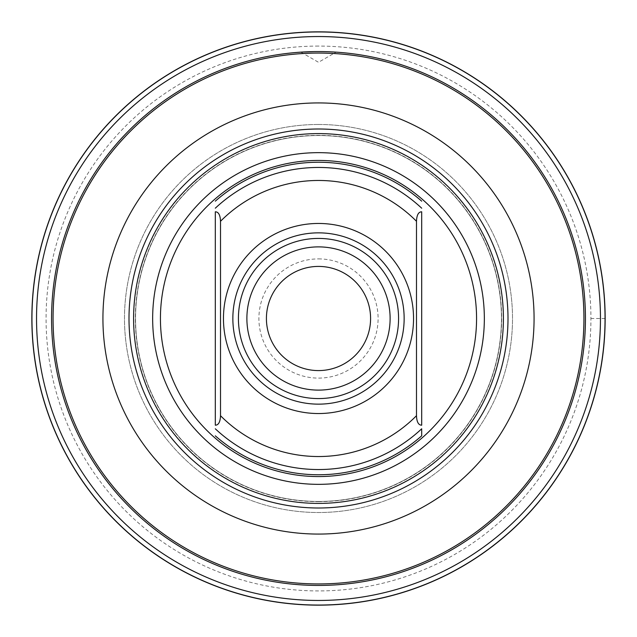 <?xml version="1.0" encoding="UTF-8"?>
<svg xmlns="http://www.w3.org/2000/svg" width="637" height="637" viewBox="0 0 637 637"><rect width="100%" height="100%" fill="white"/><g stroke="black" fill="none" stroke-linecap="round" stroke-linejoin="round"><path stroke-width="0.48" stroke-dasharray="3.19 2.39" d="M318.5 124.486A194.014 194.014 0 0 0 124.486 318.5A194.014 194.014 0 0 0 318.5 512.514A194.014 194.014 0 0 0 512.514 318.5A194.014 194.014 0 0 0 318.5 124.486A194.014 194.014 0 0 0 124.486 318.5A194.014 194.014 0 0 0 318.5 512.514A194.014 194.014 0 0 0 512.514 318.5A194.014 194.014 0 0 0 318.5 124.486M318.5 258.901A59.599 59.599 0 0 1 378.099 318.5A59.599 59.599 0 0 1 318.5 378.099A59.599 59.599 0 0 1 258.901 318.5A59.599 59.599 0 0 1 318.5 258.901M318.5 266.417A52.083 52.083 0 0 1 370.583 318.5A52.083 52.083 0 0 1 318.5 370.583A52.083 52.083 0 0 1 266.417 318.5A52.083 52.083 0 0 1 318.5 266.417M246.885 318.5A71.615 71.615 0 0 1 318.5 246.885A71.615 71.615 0 0 1 390.115 318.5A71.615 71.615 0 0 1 318.5 390.115A71.615 71.615 0 0 1 246.885 318.5M238.421 318.5A80.079 80.079 0 0 1 318.5 238.421A80.079 80.079 0 0 1 398.579 318.5A80.079 80.079 0 0 1 318.5 398.579A80.079 80.079 0 0 1 238.421 318.5M421.694 425.205L421.694 211.795M215.306 425.205L215.306 211.795M318.5 501.446A182.946 182.946 0 0 1 135.554 318.5A182.946 182.946 0 0 1 318.5 135.554A182.946 182.946 0 0 1 501.446 318.5A182.946 182.946 0 0 1 318.5 501.446A182.946 182.946 0 0 1 135.554 318.5A182.946 182.946 0 0 1 318.5 135.554A182.946 182.946 0 0 1 501.446 318.5A182.946 182.946 0 0 1 318.5 501.446A182.946 182.946 0 0 0 501.446 318.5A182.946 182.946 0 0 0 318.5 135.554A182.946 182.946 0 0 0 135.554 318.5A182.946 182.946 0 0 0 318.5 501.446M311.66 51.653L313.89 51.605M301.93 52.083L303.14 52.003M307.886 51.772L309.638 51.708M318.5 585.435A266.935 266.935 0 0 1 51.565 318.5A266.935 266.935 0 0 1 318.5 51.565A266.935 266.935 0 0 1 585.435 318.5A266.935 266.935 0 0 1 318.5 585.435M318.5 46.071A272.429 272.429 0 0 0 46.071 318.5A272.429 272.429 0 0 0 318.5 590.929A272.429 272.429 0 0 0 590.929 318.5A272.429 272.429 0 0 0 318.5 46.071M320.793 51.573L323.063 51.605M324.671 51.637L327.545 51.716M329.313 51.78L332.673 51.939M333.27 51.971L335.675 52.115M335.245 52.091L333.915 52.011M329.703 51.796L327.466 51.716M325.356 51.653L323.524 51.613M323.118 51.605L318.5 51.565M215.306 428.797A151.049 151.049 0 0 0 421.694 428.797M421.694 208.203A151.049 151.049 0 0 0 215.306 208.203M605.15 318.5L590.929 318.5M318.5 501.645A183.145 183.145 0 0 0 501.645 318.5A183.145 183.145 0 0 0 318.5 135.355A183.145 183.145 0 0 0 135.355 318.5A183.145 183.145 0 0 0 318.5 501.645M300.927 52.146L318.5 62.291L336.073 52.146"/><path stroke-width="0.96" d="M318.5 370.583A52.083 52.083 0 0 1 266.417 318.5A52.083 52.083 0 0 1 318.5 266.417A52.083 52.083 0 0 1 370.583 318.5A52.083 52.083 0 0 1 318.5 370.583M246.885 318.5A71.615 71.615 0 0 0 318.5 390.115A71.615 71.615 0 0 0 390.115 318.5A71.615 71.615 0 0 0 318.5 246.885A71.615 71.615 0 0 0 246.885 318.5M238.421 318.5A80.079 80.079 0 0 0 318.5 398.579A80.079 80.079 0 0 0 398.579 318.5A80.079 80.079 0 0 0 318.5 238.421A80.079 80.079 0 0 0 238.421 318.5M232.855 318.5A85.645 85.645 0 0 1 318.5 232.855A85.645 85.645 0 0 1 404.145 318.5A85.645 85.645 0 0 1 318.5 404.145A85.645 85.645 0 0 1 232.855 318.5M223.46 318.5A95.04 95.04 0 0 0 318.5 413.54A95.04 95.04 0 0 0 413.54 318.5A95.04 95.04 0 0 0 318.5 223.46A95.04 95.04 0 0 0 223.46 318.5M220.513 415.714L220.513 221.286C220.259 215.027 218.523 211.866 215.306 211.795L215.306 425.205C218.523 425.134 220.259 421.973 220.513 415.714A138.022 138.022 0 0 0 416.487 415.714L416.487 221.286C416.741 215.027 418.477 211.858 421.694 211.795L421.694 425.205C418.477 425.142 416.741 421.973 416.487 415.714M421.694 428.797L421.694 435.835L421.694 428.797A151.049 151.049 0 0 1 215.306 428.797M215.306 208.203A151.049 151.049 0 0 1 421.694 208.203M318.5 503.397A184.897 184.897 0 0 1 133.603 318.5A184.897 184.897 0 0 1 318.5 133.603A184.897 184.897 0 0 1 503.397 318.5A184.897 184.897 0 0 1 318.5 503.397M318.5 534.069A215.569 215.569 0 0 0 534.069 318.5A215.569 215.569 0 0 0 318.5 102.931A215.569 215.569 0 0 0 102.931 318.5A215.569 215.569 0 0 0 318.5 534.069M318.5 583.93A265.43 265.43 0 0 0 583.93 318.5A265.43 265.43 0 0 0 318.5 53.07A265.43 265.43 0 0 0 53.07 318.5A265.43 265.43 0 0 0 318.5 583.93M318.5 51.565A266.935 266.935 0 0 0 51.565 318.5A266.935 266.935 0 0 0 318.5 585.435A266.935 266.935 0 0 0 585.435 318.5A266.935 266.935 0 0 0 318.5 51.565L320.793 51.573M313.89 51.605L301.93 52.083M303.14 52.003L307.886 51.772M309.638 51.708L311.66 51.653M318.5 36.54A281.96 281.96 0 0 0 36.54 318.5A281.96 281.96 0 0 0 318.5 600.46A281.96 281.96 0 0 0 600.46 318.5A281.96 281.96 0 0 0 318.5 36.54M318.5 31.954A286.546 286.546 0 0 0 31.954 318.5A286.546 286.546 0 0 0 318.5 605.046A286.546 286.546 0 0 0 605.046 318.5A286.546 286.546 0 0 0 318.5 31.954M318.5 31.85A286.65 286.65 0 0 1 605.15 318.5A286.65 286.65 0 0 1 318.5 605.15A286.65 286.65 0 0 1 31.85 318.5A286.65 286.65 0 0 1 318.5 31.85M323.063 51.605L324.671 51.637M327.545 51.716L329.313 51.78M332.673 51.939L333.27 51.971M333.915 52.011L329.703 51.796M327.466 51.716L325.356 51.653M323.524 51.613L323.118 51.605M416.487 221.286A138.022 138.022 0 0 0 220.513 221.286M318.5 476.564A158.064 158.064 0 0 0 476.564 318.5A158.064 158.064 0 0 0 318.5 160.436A158.064 158.064 0 0 0 160.436 318.5A158.064 158.064 0 0 0 318.5 476.564M421.694 435.835A156.256 156.256 0 0 1 215.306 435.835M215.306 201.165A156.256 156.256 0 0 1 421.694 201.165M318.5 484.343A165.843 165.843 0 0 0 484.343 318.5A165.843 165.843 0 0 0 318.5 152.657A165.843 165.843 0 0 0 152.657 318.5A165.843 165.843 0 0 0 318.5 484.343M318.5 508A189.5 189.5 0 0 1 129 318.5A189.5 189.5 0 0 1 318.5 129A189.5 189.5 0 0 1 508 318.5A189.5 189.5 0 0 1 318.5 508"/></g></svg>
